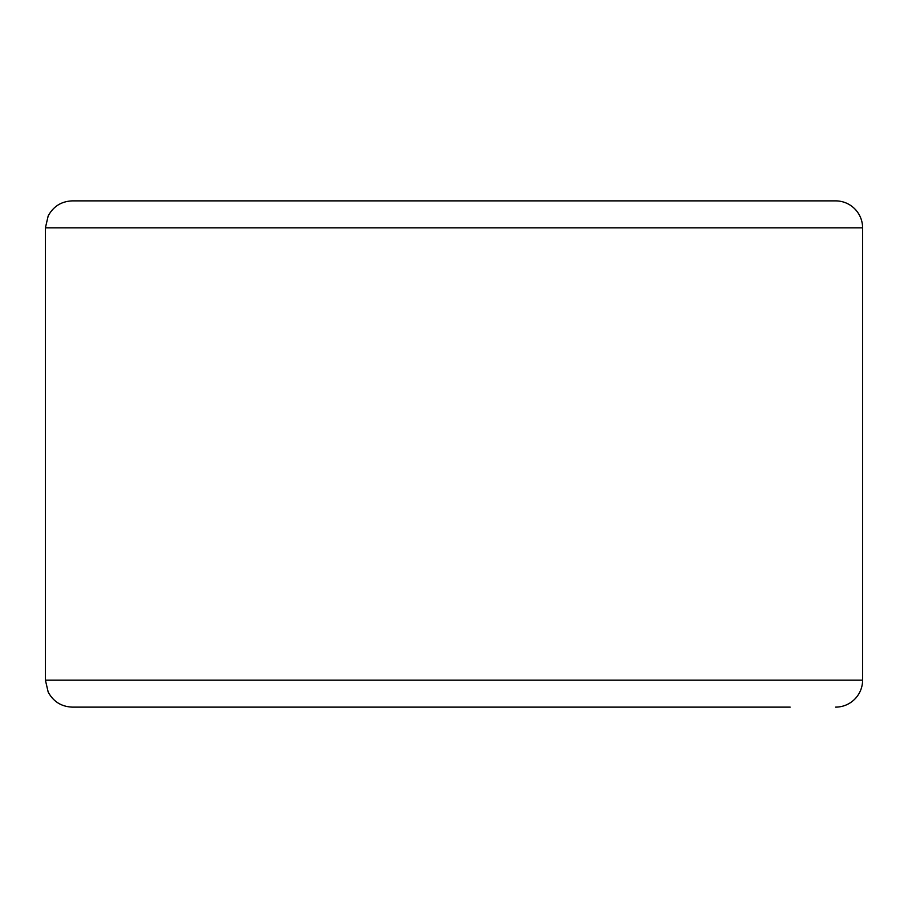 <?xml version="1.0" encoding="UTF-8"?>
<svg xmlns="http://www.w3.org/2000/svg" width="908" height="908" viewBox="0 0 908 908"><rect width="100%" height="100%" fill="white"/><g stroke="black" fill="none" stroke-linecap="round" stroke-linejoin="round"><path stroke-width="1.36" d="M835.598 707.128A27.002 27.002 0 0 0 862.6 680.126L862.6 227.874A27.002 27.002 0 0 0 835.598 200.872L72.402 200.872C61.438 201.304 53.356 206.343 48.158 216.002L45.4 227.874L45.4 680.126L48.158 691.998C53.356 701.657 61.438 706.696 72.402 707.128L790.153 707.128M45.4 680.126L862.6 680.126L862.6 227.874A27.002 27.002 0 0 0 835.598 200.872A27.002 27.002 0 0 1 862.6 227.874L45.4 227.874"/></g></svg>
